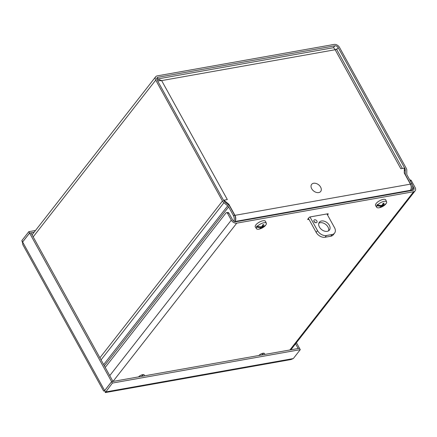 <?xml version="1.0" encoding="UTF-8"?>
<svg xmlns="http://www.w3.org/2000/svg" width="437" height="437" viewBox="0 0 437 437"><rect width="100%" height="100%" fill="white"/><g stroke="black" fill="none" stroke-linecap="round" stroke-linejoin="round"><path stroke-width="0.66" d="M234.696 221.63L234.729 221.586A4.561 2.813 -100.1 0 0 234.729 215.288L229.96 206.652A4.457 3.075 38 0 0 228.502 204.931L224.7 201.828A2.737 1.885 -142 0 1 223.804 200.769L157.063 79.878A2.737 1.885 -142 0 1 157.03 77.813A2.737 1.885 -142 0 1 157.965 77.283L334.84 45.825A2.737 1.885 38 0 1 338.189 47.66L336.73 49.528M234.729 215.288L233.391 215.523A4.561 2.813 79.9 0 1 233.784 221.171M233.391 215.523L228.622 206.892A2.737 1.885 38 0 0 227.726 205.832L223.924 202.73L101.067 359.891M404.837 174.024L405.246 173.494L405.252 169.714A2.737 1.885 38 0 0 404.924 168.556L338.189 47.66M405.246 173.494A4.457 3.075 38 0 0 405.782 175.379L410.545 184.015A4.561 2.813 79.9 0 1 410.551 190.314L410.19 190.772M410.551 190.314L411.883 190.073A4.561 2.813 -100.1 0 0 411.883 183.78L407.115 175.144A2.737 1.885 -142 0 1 406.787 173.986L406.792 170.206A4.457 3.075 38 0 0 406.263 168.316L339.522 47.425A4.457 3.075 38 0 0 334.07 44.432L157.194 75.891A4.457 3.075 38 0 0 155.676 76.754A4.457 3.075 38 0 0 155.73 80.113L222.466 201.009A4.457 3.075 38 0 0 223.924 202.73M411.883 190.073L411.523 190.537M234.827 221.674L234.959 221.504A4.457 2.748 -100.1 0 0 234.959 215.348L410.419 184.141L404.285 173.025L404.291 168.114L400.827 168.731L335.146 49.736C336.763 48.862 336.894 48.857 335.534 49.709M410.419 184.141A4.457 2.748 79.9 0 1 410.425 190.297L410.026 190.8M227.333 199.589L223.881 200.201L228.824 204.232L234.959 215.348M157.631 80.905L161.646 80.594L227.338 199.583M228.824 204.232L228.365 204.822M157.604 78.971L333.644 47.666L335.146 49.736L161.646 80.594L157.604 78.982L156.801 79.223M158.866 80.648L157.549 80.758M223.881 200.201L223.651 200.496M35.495 230.485L28.82 231.67L21.85 240.585L22.484 242.611M34.108 232.26L29.585 233.063L28.82 231.67M104.683 390.563L103.64 391.088L22.746 244.562L22.62 241.978L29.585 233.063M105.17 391.514L104.662 390.591L111.626 381.681L112.396 383.074L300.279 349.655L293.309 358.569L290.987 359.547L105.328 392.568L104.896 391.028M112.396 383.074L105.328 392.568M299.471 348.267L296.433 342.695M299.492 348.24L298.16 348.475L295.57 343.793M22.658 241.972L21.85 240.585M111.626 381.681L299.509 348.262L300.279 349.655M22.631 242L29.601 233.09L30.934 232.85L112.948 381.419L111.615 381.654L104.645 390.569L22.631 242M29.601 233.09L111.615 381.654M103.64 391.088L104.121 390.847M104.853 390.946L105.426 391.989L293.309 358.569M289.895 349.971L413.631 191.696A4.457 3.075 38 0 0 415.15 190.832A4.457 3.075 38 0 0 415.095 187.468L411.381 180.738A1.824 1.125 -100.1 0 0 410.245 179.984L409.83 180.055M412.528 185.479L413.757 187.708A2.737 1.885 -142 0 1 413.795 189.767A2.737 1.885 -142 0 1 412.861 190.297L235.98 221.756A2.737 1.885 38 0 1 232.637 219.92L228.922 213.19A1.824 1.125 -100.1 0 0 227.786 212.437L226.453 212.672A1.824 1.125 79.9 0 1 227.584 213.425L231.299 220.155A4.457 3.075 38 0 0 236.75 223.154L113.019 381.43M413.631 191.696L236.75 223.154M105.224 367.43L225.956 212.994A1.824 1.125 79.9 0 1 226.453 212.672M261.457 355.03A3.649 1.393 151.1 0 0 263.582 353.183M258.797 355.505A3.649 1.393 -28.9 0 1 262.102 353.473A3.649 1.393 -28.9 0 1 264.538 353.56A3.649 1.393 -28.9 0 1 264.39 354.511M327.914 213.769L328.138 214.174A0.912 0.35 151.1 0 0 328.225 213.857A0.912 0.35 151.1 0 0 327.837 213.78L310.15 216.927A0.912 0.35 151.1 0 0 309.035 217.571L307.812 219.134A0.912 0.35 151.1 0 0 307.719 219.45A0.912 0.35 151.1 0 0 308.112 219.527L307.861 219.074M308.992 219.374L308.112 219.527M328.138 214.174L327.521 214.96M141.178 376.421A3.649 1.393 151.1 0 0 143.303 374.575M138.524 376.896A3.649 1.393 -28.9 0 1 141.828 374.864A3.649 1.393 -28.9 0 1 144.265 374.957A3.649 1.393 -28.9 0 1 144.117 375.902M258.622 226.601L258.999 227.289L258.988 226.661M258.999 227.289L258.955 227.475A12.7 9.734 -148.4 0 1 258.808 227.469L258.294 226.535M258.808 227.469A12.689 8.92 -142.9 0 1 256.743 227.131L256.481 226.721L257.901 226.448M256.481 226.721A5.67 2.163 -28.9 0 1 257.114 225.907L257.377 226.317A12.689 8.565 38.9 0 0 259.403 226.716A12.7 7.609 43.1 0 0 259.529 226.737A12.689 8.057 -146.3 0 0 261.402 226.765L261.943 226.448A12.689 7.107 84.2 0 0 262.79 224.749A3.496 1.333 151.1 0 1 263.79 224.569A12.689 8.467 -104.8 0 1 262.894 226.284L262.429 225.563M258.955 227.475A12.689 9.363 43 0 0 260.856 227.464L261.004 227.655A12.689 7.626 86.4 0 1 259.725 228.671A3.496 1.333 151.1 0 0 260.72 228.491A12.689 7.948 -106.8 0 0 261.949 227.486L262.495 227.169A12.689 8.898 45.3 0 0 264.019 226.574L263.724 226.24M263.036 226.475L263.036 226.475A12.689 8.521 -148.9 0 0 264.593 225.842A12.7 9.734 31.6 0 0 264.702 225.771A12.689 8.92 37.1 0 0 266.035 224.776A5.626 2.141 -28.9 0 0 266.346 223.302L265.505 221.368A5.823 2.218 -28.9 0 0 259.294 222.165A5.823 2.218 -28.9 0 0 255.312 226.994L256.503 228.737A5.626 2.141 -28.9 0 1 256.743 227.131M257.377 226.317A5.626 2.141 -28.9 0 1 262.577 223.088A5.626 2.141 -28.9 0 1 266.346 223.302M265.303 225.388L265.396 225.59A5.626 2.141 -28.9 0 1 264.969 226.016A12.7 12.7 0 0 1 259.534 229.015A5.626 2.141 -28.9 0 1 258.879 229.163A5.626 2.141 -28.9 0 1 256.503 228.737M265.396 225.59A12.689 8.565 -141.1 0 1 264.112 226.53A12.7 7.609 -136.9 0 1 264.019 226.574M260.539 226.792L261.004 227.655M264.112 226.53L263.91 226.164M260.72 228.491L260.709 227.934M263.56 224.64L263.56 224.64A3.174 1.207 -28.9 0 0 262.784 224.765M378.895 205.204L379.278 205.898L379.261 205.264M379.278 205.898L379.234 206.084A12.7 9.734 -148.4 0 1 379.087 206.078L378.573 205.144M379.087 206.078A12.689 8.92 -142.9 0 1 377.016 205.734L376.754 205.33L378.174 205.057M376.754 205.33A5.67 2.163 -28.9 0 1 377.393 204.516L377.655 204.926A12.689 8.565 38.9 0 0 379.682 205.324A12.7 7.609 43.1 0 0 379.808 205.346A12.689 8.057 -146.3 0 0 381.681 205.374L382.222 205.057A12.689 7.107 84.2 0 0 383.063 203.352A3.496 1.333 151.1 0 1 384.063 203.178A12.689 8.467 -104.8 0 1 383.167 204.887L382.708 204.172M379.234 206.084A12.689 9.363 43 0 0 381.135 206.067L381.283 206.264A12.689 7.626 86.4 0 1 379.999 207.275A3.496 1.333 151.1 0 0 380.998 207.1A12.689 7.948 -106.8 0 0 382.228 206.095L382.768 205.778A12.689 8.898 45.3 0 0 384.298 205.182L384.003 204.849M383.315 205.084L383.315 205.084A12.689 8.521 -148.9 0 0 384.871 204.445A12.7 9.734 31.6 0 0 384.981 204.379A12.689 8.92 37.1 0 0 386.308 203.385A5.626 2.141 -28.9 0 0 386.625 201.91L385.784 199.971A5.823 2.218 -28.9 0 0 379.573 200.774A5.823 2.218 -28.9 0 0 375.591 205.598L376.781 207.346A5.626 2.141 -28.9 0 1 377.016 205.734M377.655 204.926A5.626 2.141 -28.9 0 1 382.856 201.692A5.626 2.141 -28.9 0 1 386.625 201.91M385.581 203.992L385.674 204.199A5.626 2.141 -28.9 0 1 385.243 204.625A12.7 12.7 0 0 1 379.813 207.624A5.626 2.141 -28.9 0 1 379.152 207.772A5.626 2.141 -28.9 0 1 376.781 207.346M385.674 204.199A12.689 8.565 -141.1 0 1 384.385 205.139A12.7 7.609 -136.9 0 1 384.298 205.182M380.813 205.401L381.283 206.264M384.385 205.139L384.189 204.773M380.998 207.1L380.988 206.543M383.839 203.249L383.839 203.249A3.174 1.207 -28.9 0 0 383.058 203.369M314.039 221.504A1.824 1.256 -142 0 1 314.017 220.133A1.824 1.256 -142 0 1 316.23 220.264A1.824 1.256 -142 0 1 316.891 222.378A1.824 1.256 -142 0 1 315.476 222.668A1.824 1.256 -142 0 1 314.039 221.504M315.47 222.668A1.824 1.256 38 0 0 314.077 221.575M308.429 218.347L316.159 232.353A7.298 5.031 38 0 0 325.084 237.258L330.743 236.248A7.298 5.031 38 0 0 333.234 234.838L334.589 233.101A7.298 5.031 -142 0 1 332.098 234.516L330.743 236.248M309.98 216.965L317.513 230.621L316.159 232.353M334.589 233.101A7.298 5.031 -142 0 0 334.496 227.601L326.952 213.939M319.425 227.038A6.386 4.403 -142 0 1 319.343 222.225A6.386 4.403 -142 0 1 327.089 222.69A6.386 4.403 -142 0 1 329.405 230.091A6.386 4.403 -142 0 1 324.456 231.102A6.386 4.403 -142 0 1 319.425 227.038M328.569 230.834A6.386 4.403 38 0 0 325.729 224.421A6.386 4.403 38 0 0 318.824 223.214M325.084 237.258L326.439 235.521A7.298 5.031 -142 0 1 317.513 230.621M326.439 235.521L332.098 234.516M320.627 187.134A5.752 3.966 -142 0 1 320.742 187.358A5.752 3.966 -142 0 1 317.945 192.651A5.752 3.966 -142 0 1 311.155 187.347A5.752 3.966 -142 0 1 315.607 183.349A7.609 7.609 0 0 1 320.747 187.369M228.622 206.892L104.356 365.856M411.883 183.78L410.545 184.015M157.965 77.283L156.741 78.846M333.365 47.715L334.84 45.825M103.645 364.562L227.726 205.832M405.252 169.714L404.285 170.949M99.904 357.788L222.466 201.009M404.291 169.37L404.924 168.556M155.73 80.113L33.168 236.892M410.425 190.297L234.959 221.504M103.777 390.984L104.683 390.634M410.31 180.929L411.381 180.738M227.584 213.425L228.922 213.19M411.55 190.532L413.757 187.708M109.758 375.634L231.299 220.155M262.495 227.169L262.063 226.257M260.785 228.196A3.174 1.207 -28.9 0 1 260.239 228.322M261.949 227.486L261.473 226.754M382.768 205.778L382.337 204.866M381.064 206.805A3.174 1.207 -28.9 0 1 380.518 206.93M382.228 206.095L381.752 205.363M32.059 234.882L155.676 76.754M402.379 168.453L336.479 49.081M290.878 349.797L415.15 190.832M262.697 224.842L263.658 224.673M261.064 227.519L260.747 226.792M262.856 226.453L262.353 225.721M382.976 203.451L383.937 203.281M381.337 206.122L381.026 205.401M383.129 205.062L382.632 204.33"/></g></svg>
